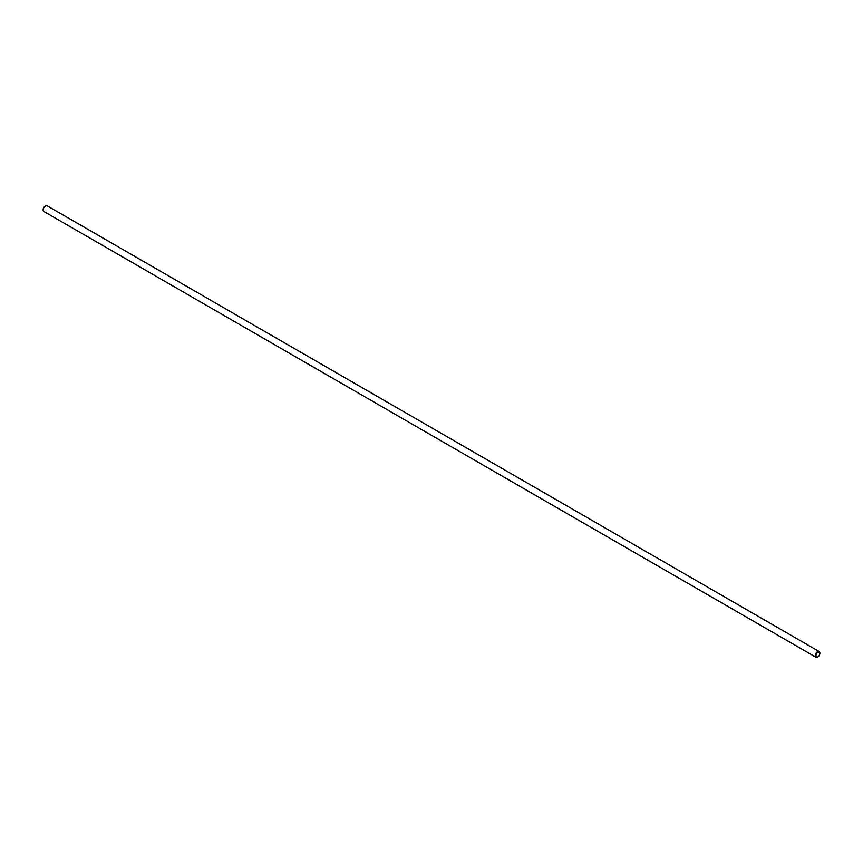 <?xml version="1.0" encoding="UTF-8"?>
<svg xmlns="http://www.w3.org/2000/svg" width="863" height="863" viewBox="0 0 863 863"><rect width="100%" height="100%" fill="white"/><g stroke="black" fill="none" stroke-linecap="round" stroke-linejoin="round"><path stroke-width="1.29" d="M817.919 652.363A2.729 1.575 120 0 0 815.988 655.707A2.729 1.575 120 0 0 817.919 656.829A2.729 1.575 120 0 0 819.85 653.485A2.729 1.575 120 0 0 817.919 652.363M819.17 651.533L47.109 205.782A3.279 1.888 120 0 0 45.469 205.955L45.469 205.955A3.279 1.888 120 0 0 43.15 209.968A3.279 1.888 120 0 0 43.83 211.467L815.891 657.218A3.279 1.888 -60 0 1 815.395 654.586A3.279 1.888 -60 0 1 817.531 651.694A3.279 1.888 -60 0 1 819.17 651.533A3.279 1.888 -60 0 1 819.85 653.032A3.279 1.888 -60 0 1 819.839 653.269M817.736 656.926A3.279 1.888 -60 0 1 817.531 657.045A3.279 1.888 -60 0 1 815.891 657.218M43.161 209.731A2.729 1.575 -60 0 1 43.15 209.515A2.729 1.575 -60 0 1 45.081 206.171A2.729 1.575 -60 0 1 45.264 206.074"/></g></svg>
